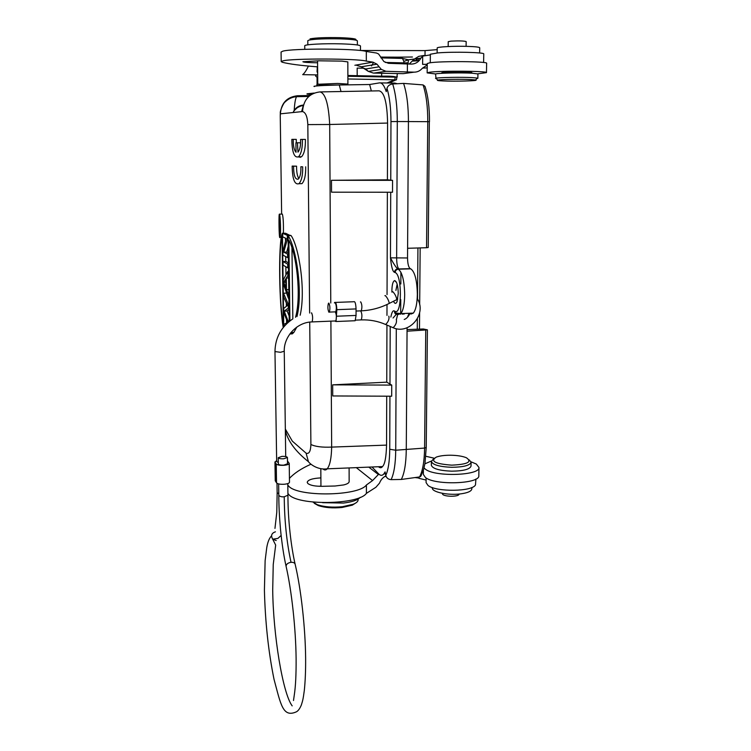 <?xml version="1.0" encoding="UTF-8"?>
<svg xmlns="http://www.w3.org/2000/svg" width="751" height="751" viewBox="0 0 751 751"><rect width="100%" height="100%" fill="white"/><g stroke="black" fill="none" stroke-linecap="round" stroke-linejoin="round"><path stroke-width="1.13" d="M417.706 477.195L418.983 478.321L426.108 480.067M426.127 477.974L426.08 482.593L428.023 485.465C436.096 492.224 472.895 491.708 475.496 484.827L475.909 479.044M287.924 493.463L288.675 494.374C297.349 505.752 358.584 504.907 366.404 493.36L375.904 487.268L379.471 483.175C380.907 479.626 383.048 477.214 385.901 475.927M384.784 476.481L386.098 476.434M415.003 477.57L418.504 477.993M423.376 470.37L423.339 474.435L425.479 477.552C435.223 485.559 480.199 483.907 478.819 475.655L478.969 467.469C480.358 475.533 435.317 477.148 425.564 469.319L424.043 467.948M424.888 463.836L431.45 461.02M471.046 461.827L476.331 464.052L478.969 467.469M368.816 467.131L378.382 474.519L372.552 480.574L366.404 484.986C358.574 496.28 297.246 497.096 288.562 485.981L287.811 485.09M289.435 478.387C294.176 473.261 301.207 468.605 310.529 464.418M425.836 456.27L434.153 458.204M320.884 477.899C312.472 478.349 307.919 479.823 307.206 482.33L307.835 483.494C310.313 485.409 315.12 486.348 322.245 486.31L335.096 486.01L343.686 484.93C347.262 484.048 349.084 482.94 349.149 481.598L349.112 467.929M378.382 474.519L378.711 473.956M317.072 85.896L317.072 77.306M371.529 65.947L373.35 62.746M318.133 85.811L317.091 84.816L317.307 77.456M397.448 57.17L397.439 58.296M395.57 80.038L396.481 79.841L394.716 79.813L395.298 77.146L347.882 76.264M397.373 73.551L396.481 79.841M427.235 64.445L422.616 64.342L427.235 64.333M365.371 66.116L366.957 65.844M366.469 70.143L361.278 66.745L356.856 65.459M317.617 66.858L316.387 66.755C300.334 65.487 288.985 63.995 282.357 62.267L281.203 61.601L282.836 60.887C291.932 58.278 357.936 58.475 366.319 61.122L372.909 62.145L376.974 64.173L379.133 66.811L365.671 68.97L368.384 71.401L373.331 73.063M357.232 68.088L363.888 68.21M427.206 67.9L422.494 68.106M318.471 84.253L337.593 83.436L347.901 84.093L347.835 61.911L341.958 61.131L318.968 60.803L302.878 61.742C303.667 62.324 308.577 62.671 317.579 62.774M435.73 73.983L427.159 72.894L429.478 72.256C440.002 70.632 488.159 70.969 486.46 72.64L477.796 73.814M486.46 72.64L486.639 63.291C488.347 61.366 440.114 60.981 429.572 62.849L427.244 63.572L427.159 72.894M430.351 54.879L422.682 56.118L420.926 58.137L408.441 59.808L402.48 58.418L380.954 57.893M420.926 58.137C418.683 62.033 415.463 64.013 411.266 64.088L388.483 63.319L383.921 61.554L378.57 53.969L376.523 53.03L366.319 51.462C357.927 48.477 291.81 48.252 282.705 51.199L281.071 52.082M427.159 65.008L422.297 68.332C420.062 70.885 417.331 72.162 414.101 72.162L385.939 71.298L381.311 69.392L379.133 66.811M407.295 63.995L408.15 62.812L408.441 59.808L403.822 61.394L402.48 58.418L401.109 57.245L397.917 57.17L412.43 57.001M385.31 62.446L403.954 62.877L404 63.91M403.822 61.394L403.954 62.877L408.15 62.812M367.492 70.876L365.887 69.646M364.958 68.548L365.878 69.627L361.372 66.783L376.974 64.173M397.354 76.79L395.298 77.146M317.664 73.138L317.044 71.674L317.316 66.83M380.569 57.076L397.917 57.17M483.606 62.502L483.766 53.941C484.949 52.345 453.135 51.594 437.861 52.899L430.361 54.232L430.276 62.755M416.843 59.057L416.88 60.333M416.871 59.122L416.336 59.216M420.691 58.559L418.307 58.606L418.298 60.38L419.405 60.362M418.307 58.897L417.5 58.7M437.176 49.641L425.057 50.608L360.471 50.486L360.471 45.961C359.907 44.976 353.58 44.271 341.508 43.868C324.244 43.333 304.23 44.412 304.737 45.802L304.737 45.849M320.94 85.633L319.635 85.135L343.019 84.938M338.016 85.023L323.765 85.483M341.02 91.528L339.283 84.994L369.642 84.516L379.415 82.892C381.968 82.563 384.249 85.483 386.249 91.641L386.981 88.327C387.798 85.821 389.703 84.375 392.698 83.981L403.587 83.399L423.085 84.919L424.982 86.374C428.023 95.659 429.525 107.421 429.478 121.671L408.431 121.568L407.596 248.29L426.54 247.717L428.22 247.501L429.347 121.681M339.283 84.994C325.005 85.21 310.933 86.102 314.5 86.525M371.341 90.974L369.642 84.516M313.327 93.415L307.028 94.1L311.383 94.466M311.862 94.175L307.459 93.95M307.018 93.819L314.19 93.049M309.881 95.527L297.443 95.743L296.495 96.672C295.35 98.935 294.58 103.647 294.176 110.81M407.061 329.586L423.386 328.994L427.403 329.849L407.051 331.2L406.272 449.605C406.075 463.508 404.413 473.459 401.306 479.457L391.102 479.636C388.305 479.438 386.53 478.021 385.77 475.402L385.113 471.891L383.874 473.89C382.25 475.796 380.513 475.805 378.673 473.919L372.008 467M378.457 466.737C380.09 468.089 381.433 468.033 382.503 466.568C384.869 464.296 386.221 457.143 386.558 445.108L331.66 447.098C331.416 458.148 329.933 465.385 327.211 468.821L327.211 468.821C325.868 470.286 324.46 470.333 323.005 468.962M386.756 382.165L391.731 385.094L391.684 396.209L332.731 395.955L332.665 384.85L386.756 382.165L386.943 325.249M386.972 315.411L387.009 304.521M387.047 294.608L387.375 192.228M386.718 396.19L386.558 445.108M330.778 303.038L329.689 124.488L307.826 124.6C307.441 116.743 305.666 112.397 302.522 111.561C303.442 99.733 309.262 93.18 319.992 91.913C325.361 93.19 328.591 104.051 329.689 124.488L387.591 123.061L387.413 179.818L392.557 180.343L331.463 180.296L387.413 179.818M331.463 180.296L331.529 192.181L392.51 192.237L392.557 180.343M395.129 272.566C395.326 270.585 396.378 269.468 398.274 269.215L397.645 268.971C395.674 266.915 393.28 263.197 390.464 257.837C391.365 266.849 392.707 271.674 394.5 272.313L395.129 272.566C402.264 274.415 402.01 316.04 394.96 311.308L394.331 310.989L394.773 312.632L396.275 313.88M390.839 317.044C391.815 312.209 392.98 310.191 394.331 310.989M393.515 301.235C394.754 303.948 395.937 304.071 397.063 301.602L398.255 293.453C398.011 285.605 396.8 281.325 394.622 280.602C392.951 281.278 392.041 284.601 391.891 290.562L391.919 292.13M393.055 318.011L396.528 314.04M408.779 313.965L407.521 317.175M404.226 319.457C406.404 318.8 408.366 316.725 410.14 313.233L409.943 313.636M354.256 320.771L355.157 320.733L356.058 315.439L356.049 308.924C355.796 303.498 355.026 301.104 353.74 301.742L335.49 302.418M334.411 302.906L334.646 302.446C335.847 301.808 336.579 304.221 336.833 309.675L336.035 321.522L334.908 321.109M335.237 320.959L335.828 320.94C336.701 317.598 336.532 314.622 335.331 311.994L335.781 311.843C336.655 308.473 336.495 305.488 335.275 302.869L334.974 302.888M284.169 351.271L280.47 352.303L274.969 351.571L276.668 461.583L278.321 462.485M295.087 564.001C291.163 547.047 287.877 519.861 287.943 495.2L284.244 496.777C281.822 497.04 280.02 496.58 278.818 495.388L278.818 495.341M281.982 456.383C285.155 456.27 286.966 456.627 287.436 457.472L283.7 458.786C280.527 458.899 278.705 458.542 278.245 457.697L281.982 456.383M278.245 457.697L278.339 464.015C278.809 464.869 280.621 465.245 283.794 465.132L287.52 463.789L287.436 457.472M287.483 461.011L289.229 463.395C289.041 464.353 287.267 464.991 283.916 465.301C279.916 465.479 277.354 465.047 276.246 464.015L274.95 461.978L276.659 460.71M275.251 480.687L276.537 482.884C277.645 483.982 280.198 484.442 284.188 484.254C287.53 483.916 289.295 483.24 289.482 482.236L289.238 463.442M328.863 303.113C330.055 305.732 330.215 308.717 329.36 312.087L328.919 312.247C327.736 309.609 327.577 306.615 328.431 303.273L328.863 303.113M410.928 314.068L413.332 313.111C415.801 309.966 417.143 303.723 417.349 294.373C417.021 280.236 414.824 271.721 410.759 268.839L410.29 268.67C408.582 267.45 407.662 263.883 407.53 257.969L407.596 248.29M407.051 331.2L407.07 327.746M402.367 314.181L402.367 313.543M403.587 83.399C406.807 93.199 408.422 105.929 408.431 121.568L397.298 121.531L396.641 258.222C396.753 264.136 397.514 267.713 398.922 268.952L410.29 268.67M387.591 123.061C387.15 102.511 384.277 91.772 378.983 90.833L320.536 91.904M391.731 385.094L332.665 384.85M421.424 475.186L419.602 476.932L401.306 479.457M397.251 83.737L394.791 83.079L380.363 82.901M285.333 429.046L292.317 441.128L306.079 453.163C309.046 454.289 310.651 451.389 310.895 444.47L309.722 322.217M302.522 111.561L280.376 113.833L280.254 115.936L280.311 113.119C279.832 110.782 283.944 102.164 285.136 101.967C288.271 98.832 292.055 97.067 296.495 96.672L308.783 96.457M296.579 166.178L292.158 166.093C292.402 179.236 294.683 185.103 298.973 183.685C301.63 180.662 302.86 175.049 302.672 166.844L300.869 166.731C301.095 172.73 300.259 176.842 298.372 179.057C295.284 180.024 293.679 175.734 293.557 166.206L296.579 166.178C296.485 171.81 297.227 175.931 298.823 178.541M298.964 183.695L301.977 183.648C304.596 180.775 305.835 175.161 305.685 166.806M300.466 142.803L295.932 142.784L300.466 142.803L300.484 144.68M298.541 156.781L301.555 156.762C304.268 153.814 305.554 148.031 305.413 139.433L300.569 139.423C300.804 145.572 299.94 149.806 297.978 152.115L297.434 142.803M296.307 142.784L296.279 139.376L291.829 139.367C292.064 152.406 294.298 158.208 298.551 156.771C301.292 153.664 302.569 147.891 302.39 139.433L305.413 139.433M289.82 333.979L292.317 333.857L293.885 332.383L296.805 327.089M300.165 315.223C305.995 290.017 298.804 246.469 291.078 235.57L288.093 235.645L289.21 321.475M292.317 333.857L292.299 332.44M283.737 326.882L282.432 233.204L285.399 233.289M285.464 238.198L285.502 240.958M285.718 256.72L285.784 261.461M285.849 266.877L285.953 274.519M286.197 292.571L286.206 293.134M286.347 303.244L286.375 305.892M286.572 320.029L286.61 322.78M283.399 233.185C283.578 223.422 283.23 217.067 282.348 214.101L282.245 214.101M289.135 315.946L287.135 311.027L289.051 309.252M288.919 299.264L288.168 297.556L288.093 293.65L288.844 293.622M288.318 252.927L286.722 252.083L288.224 246.281M290.327 235.589L285.643 233.279L282.676 233.336L282.723 236.856L286.215 238.508L282.92 251.388L282.977 255.133L287.624 257.631L287.577 254.054L288.328 254.035M288.44 262.925L286.018 261.451L283.061 261.517L283.118 265.159L287.755 267.863L287.708 264.145L288.459 264.117M291.961 248.027L292.834 318.875M292.158 166.093L293.557 166.206M300.869 166.731L302.672 166.844M300.569 139.423L302.39 139.433M291.829 139.367L296.279 139.376M295.932 142.784L296.044 152.275C294.082 150.162 293.143 145.863 293.237 139.376M289.905 320.921L288.863 240.254C296.438 253.265 301.639 295.847 295.537 317.298M290.712 332.815L293.885 332.383M296.964 316.575C303.132 292.289 296.166 247.22 288.093 235.645M282.076 237.194L283.296 324.62C279.353 305.15 278.508 247.999 282.076 237.194M282.432 233.204L282.151 233.721C278.18 244.61 279.194 306.108 283.268 327.455M279.579 228.295L279.41 223.563M279.325 228.304L279.325 223.563M280.273 228.783L279.691 228.792L280.076 222.193L279.625 225.15L279.259 222.371L279.269 229.421L280.198 230.529L280.273 229.28M279.691 228.792L280.179 229.28M279.456 217.077C280.142 217.339 280.63 232.425 279.898 234.472L279.71 234.716C279.156 234.228 278.893 219.461 279.288 217.339L279.456 217.077M279.41 214.129L279.203 214.476C278.752 217.199 279.043 236.856 279.748 237.654L280.02 237.316C281.052 234.725 280.376 214.495 279.41 214.129L282.348 214.101M283.747 282.245L285.774 278.856L285.906 288.234L283.747 282.245L285.821 282.179M286.45 289.623L286.291 278.039L287.84 275.673M288.609 275.645L287.858 275.673L287.802 271.449L288.553 271.43M287.783 271.449L283.305 279.888L283.371 283.794L288.131 297.556L288.891 297.527M288.074 293.65L286.431 289.623L288.788 289.548M286.291 278.039L288.637 277.964M289.022 307.6L284.188 311.13L287.135 311.027M288.468 322.085L284.207 311.13M288.459 320.987L289.201 320.949M283.502 293.265L283.559 296.833L287.492 305.422L283.718 308.445L283.775 312.763L287.717 322.386L283.934 324.366L283.972 326.601M286.403 293.134L283.484 293.219L288.215 304.099M288.281 307.628L288.234 304.099L288.975 304.061M288.14 239.203L287.38 239.222L287.333 235.373L290.318 235.307M286.722 252.083L283.756 252.148L287.38 239.222M283.756 252.148L287.577 254.054M288.375 257.602L287.624 257.631M282.676 233.336L287.333 235.373M283.061 261.517L287.708 264.145M288.506 267.835L287.755 267.863M403.005 314.153L403.015 313.524M404.104 313.477L404.094 314.125M400.903 272.209L400.837 283.991M400.752 299.593L400.677 314.237M301.611 111.627L303.423 105.149M397.157 284.254L395.899 290.412M318.405 486.254L320.949 486.113M322.611 502.682L343.414 503.067C352.2 501.978 357.814 500.072 360.245 497.331M432.332 487.559L432.323 487.972C431.712 492.008 447.718 495.5 460.222 493.933C467.573 492.975 471.45 491.295 471.844 488.892L471.872 487.493M442.452 493.576L442.442 493.679C442.189 496.833 459.302 497.209 459.086 494.045M312.914 502.053L317.354 504.691C324.216 506.963 332.599 507.638 342.494 506.7L353.214 504.268C356.462 502.935 358.096 501.452 358.114 499.819L358.105 499.096M314.293 503.33L318.264 505.564C324.789 507.732 332.74 508.361 342.118 507.469L352.303 505.16L356.265 502.654M479.617 52.974L479.711 47.745C479.335 47.088 475.205 46.628 467.31 46.374C453.876 45.942 436.584 46.9 437.195 47.998L437.138 52.955M466.089 46.337L466.164 41.558C463.921 40.873 458.87 40.732 451.022 41.127L448.234 41.671L448.169 46.534M357.373 44.957L357.363 40.845C356.856 39.916 351.233 39.259 340.485 38.874C325.361 38.573 314.829 38.986 308.877 40.122L307.788 40.742M355.749 39.906C357.11 38.864 351.89 38.123 340.072 37.672C325.727 37.372 315.72 37.775 310.06 38.874M423.921 55.48L418.786 56.353L414.036 59.273L409.267 64.042M412.872 61.066L416.88 60.859M415.725 60.831L412.928 60.991M413.078 60.793L416.326 60.578L413.369 60.38M413.322 60.456L414.421 60.474M416.871 58.803L416.861 60.324L418.983 60.822M347.891 78.977L394.716 79.813L386.953 82.976M316.227 74.893L315.852 76.349L317.701 77.672M315.852 76.349L315.373 74.875M471.281 72.969L471.891 72.734C472.698 71.88 448.441 71.711 442.893 72.528L441.644 72.866L442.245 73.091M477.861 78.292L477.936 73.945L472.351 73.213C460.382 72.5 434.594 73.147 435.589 74.114L435.984 78.235C438.537 77.428 461.565 77.015 472.276 77.606L477.401 78.085L477.861 78.292L476.894 78.611M470.896 79.559L475.59 79.972C480.246 80.836 454.909 81.549 442.733 80.93C438.237 80.704 436.566 80.441 437.739 80.113C440.105 79.399 461.105 79.033 470.896 79.559M436.462 78.752L435.542 78.451M431.384 461.443L431.346 465.254C432.52 468.671 439.288 470.642 451.661 471.177C463.414 471.008 469.873 469.319 471.027 466.099L471.093 462.278C469.938 465.451 463.48 467.131 451.717 467.3C439.335 466.765 432.557 464.813 431.384 461.443L433.261 459.18M469.272 459.922L471.093 462.278M450.797 455.228C457.35 455.359 462.541 456.195 466.371 457.735C472.454 461.931 467.563 464.4 451.698 465.151C435.148 463.893 430.004 461.217 436.247 457.115C439.842 455.819 444.695 455.2 450.797 455.228M396.134 77.09C394.425 76.311 389.6 76.011 381.658 76.18L347.882 75.485M317.682 74.922L302.691 74.64C304.418 73.335 306.324 70.472 308.417 66.069M385.939 71.298L373.857 73.091L403.146 73.664L414.101 72.162M418.983 478.321L418.992 477.016M372.552 480.574L356.321 467.638M366.404 493.36L366.404 484.986M354.885 65.271L372.909 62.145M422.616 64.342L422.682 56.118M407.417 63.995L407.361 72.021M366.319 61.122L366.319 51.462M425.057 50.608L425.01 55.208M330.891 321.268L331.66 447.098C322.141 447.512 315.223 446.629 310.895 444.47M389.985 384.55L390.201 326.657M407.53 257.969L390.464 257.837L390.708 192.237M396.303 328.835L395.73 450.225L389.741 449.267L389.938 396.199M397.673 314.378L396.444 319.475M392.397 327.408L393.13 327.727C395.88 324.995 396.941 322.226 396.331 319.428L396.256 319.4M396.425 299.743L396.81 299.546C396.246 296.514 394.913 293.894 392.801 291.67L392.426 291.867M388.793 316.162L388.858 316.19C389.45 318.987 388.38 321.757 385.657 324.507L384.934 324.197M360.63 319.917L361.278 319.888C362.235 316.565 362.066 313.599 360.771 310.998L361.259 310.839C362.235 307.497 362.066 304.521 360.762 301.93L360.433 301.94M356.049 308.924L336.833 309.675M336.861 316.209L356.058 315.439M311.336 312.932L311.627 312.923C312.745 315.561 312.914 318.565 312.125 321.916L311.59 321.935M292.674 318.978C281.156 326.863 275.251 337.725 274.969 351.571L275.044 351.412M277.006 483.315L277.157 492.759L278.79 493.736M276.218 540.532L272.707 539.18C270.632 535.576 271.543 533.126 275.429 531.821M271.524 535.895C269.271 538.129 267.675 542.081 266.736 547.751L265.131 560.612L264.418 590.267C265.197 621.95 268.407 651.661 274.04 679.392C280.808 704.288 282.695 717.994 296.448 711.798C298.241 710.822 299.874 708.55 301.358 704.982C302.691 700.702 303.094 699.575 304.305 690.526C305.272 681.345 305.713 670.615 305.629 658.317C305.347 627.32 301.001 588.991 295.199 564.461C294.843 562.912 293.453 562.199 291.022 562.302C286.694 542.438 284.432 520.603 284.244 496.777M291.022 562.302C287.905 562.856 286.253 564.17 286.075 566.254L286.178 566.676M275.063 462.269L275.354 481.044M276.537 482.884L276.246 464.015M384.906 295.697L385.272 295.519C387.356 297.753 388.689 300.372 389.281 303.395L388.905 303.592M413.332 313.111L400.837 313.608C403.231 310.454 404.517 304.202 404.695 294.833C404.357 280.649 402.217 272.115 398.274 269.215L410.759 268.839M398.049 314.387L395.401 312.951L400.837 313.608L398.255 314.481M397.354 314.34L395.993 314.34L394.65 312.885L395.401 312.951L394.951 311.308M398.922 268.952L397.645 268.971C395.749 269.224 394.707 270.341 394.5 272.313M426.54 247.717L427.76 121.643C427.807 106.726 426.239 94.485 423.085 84.919M392.689 83.981C395.739 93.706 397.27 106.22 397.298 121.531L390.971 121.578C390.942 108.078 389.609 96.992 386.981 88.327M390.755 180.249L390.971 121.578M389.741 449.267C389.609 461.283 388.286 469.995 385.77 475.402M419.602 476.932C422.7 470.961 424.371 461.339 424.606 448.065L395.73 450.225C395.561 463.836 394.022 473.637 391.102 479.636M420.588 476.556L423.63 469.497L424.991 463.217L426.23 447.474L424.606 448.065L425.742 330.224M309.637 313.054L307.826 124.6M382.503 466.568L327.211 468.821C317.795 470.173 310.191 464.174 308.445 461.715L306.079 453.163M285.352 430.454L285.511 430.99M297.443 95.743C286.929 97.02 281.24 103.056 280.376 113.833M417.265 329.22L417.349 318.846M417.518 299.058L417.941 247.98M293.219 112.246C295.274 107.853 298.682 105.459 303.451 105.065M299.198 157.241L299.283 156.771M381.658 76.18L381.668 73.241M381.696 57.911L381.705 57.095M357.185 75.663L357.176 68.088M316.819 85.924L316.838 84.703M365.878 69.627L368.3 71.354M381.32 69.411L368.384 71.401M281.071 52.007L281.203 61.601M304.737 45.802L304.775 49.322M346.699 84.882L347.582 83.952M319.344 85.182L318.133 83.896M317.57 60.803L317.748 84.046M417.199 298.532C427.385 313.589 409.436 335.153 393.13 327.727L385.657 324.507C378.016 321.156 369.886 319.616 361.278 319.888L355.467 320.133M356.049 311.045L361.259 310.839C371.097 310.379 380.438 307.901 389.281 303.395L397.758 299.123M355.157 320.733L336.035 321.522M285.718 456.561L284.254 351.421C283.625 336.626 297.011 322.038 312.125 321.916L335.828 320.94M281.127 535.454L277.908 538.411L272.707 539.18L275.673 545.104L273.242 564.452L272.707 589.939C273.176 634.276 282.639 693.295 292.177 705.874M277.157 492.759L276.772 512.445L274.96 528.404M287.943 495.191L287.793 483.588M293.5 700.514L294.251 695.266C295.603 686.583 296.223 674.37 296.11 658.646C295.8 628.296 291.604 590.324 286.075 566.254C283.794 556.059 281.944 543.884 280.536 529.718C279.363 516.528 278.79 505.076 278.818 495.369L278.64 483.926M274.95 461.978L275.251 480.743M335.781 311.843L329.36 312.087M383.874 473.89L385.47 473.768M427.403 329.849L426.23 447.474M308.445 461.705C295.415 451.36 287.717 440.884 285.352 430.295M280.254 115.898L281.634 214.11M298.973 183.685L301.977 183.648M298.551 156.771L301.555 156.762M279.41 222.371L280.039 222.362M280.02 237.316L281.081 237.307M284.657 280.752L285.802 280.761M419.471 329.135L419.612 312.979M419.678 304.812L420.166 247.914M303.263 105.713L302.944 105.713C301.949 105.544 300.09 106.182 297.368 107.637C294.664 109.993 293.331 111.523 293.359 112.237M300.484 157.381L300.607 156.771M396.49 282.423L394.622 280.602M320.949 486.329L320.818 468.887M318.264 505.564L317.354 504.691M352.303 505.16L353.214 504.268M307.788 40.695L307.826 44.844M416.326 60.578L416.345 58.897M389.056 83.004L395.946 79.906M471.29 72.509L471.281 73.157M442.245 72.631L442.236 73.269M475.59 79.972L477.401 78.085M437.739 80.113L435.984 78.235"/></g></svg>
